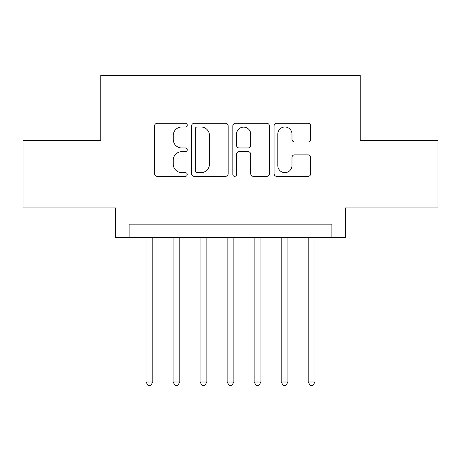 <?xml version="1.0" encoding="UTF-8"?>
<svg xmlns="http://www.w3.org/2000/svg" width="461" height="461" viewBox="0 0 461 461"><rect width="100%" height="100%" fill="white"/><g stroke="black" fill="none" stroke-linecap="round" stroke-linejoin="round"><path stroke-width="0.69" d="M187.252 125.144A1.856 1.856 0 0 0 185.397 123.289L157.207 123.289A2.651 2.651 0 0 0 154.556 125.939L154.556 173.693A2.651 2.651 0 0 0 157.207 176.35L185.397 176.35A1.856 1.856 0 0 0 187.252 174.494A1.856 1.856 0 0 0 185.397 172.633L181.749 172.633A8.488 8.488 0 0 1 173.261 164.145L173.261 160.163A8.488 8.488 0 0 1 181.749 151.675L185.397 151.675A1.856 1.856 0 0 0 187.252 149.819A1.856 1.856 0 0 0 185.397 147.958L181.749 147.958A8.488 8.488 0 0 1 173.261 139.47L173.261 135.488A8.488 8.488 0 0 1 181.749 127L185.397 127A1.856 1.856 0 0 0 187.252 125.144M308.034 141.988A2.651 2.651 0 0 0 310.691 139.337L310.691 125.939A2.651 2.651 0 0 0 308.034 123.289L276.733 123.289A2.651 2.651 0 0 0 274.076 125.939L274.076 173.693A2.651 2.651 0 0 0 276.733 176.35L308.034 176.35A2.651 2.651 0 0 0 310.691 173.693L310.691 157.512A2.651 2.651 0 0 0 308.034 154.856L294.637 154.856A2.651 2.651 0 0 0 291.986 157.512L291.986 165.539A7.099 7.099 0 0 1 284.886 172.633A7.099 7.099 0 0 1 277.793 165.539L277.793 134.099A7.099 7.099 0 0 1 284.886 127A7.099 7.099 0 0 1 291.986 134.099L291.986 139.337A2.651 2.651 0 0 0 294.637 141.988L308.034 141.988M331.862 237.663L345.375 237.663L345.375 207.928L437.95 207.928L437.95 140.357L360.243 140.357L360.243 75.489L100.757 75.489L100.757 140.357L23.05 140.357L23.05 207.928L115.625 207.928L115.625 237.663L331.862 237.663L331.862 224.15L129.138 224.15L129.138 237.663M228.178 125.939A2.651 2.651 0 0 0 225.527 123.289L194.219 123.289A2.651 2.651 0 0 0 191.563 125.939L191.563 173.693A2.651 2.651 0 0 0 194.219 176.35L225.527 176.35A2.651 2.651 0 0 0 228.178 173.693L228.178 125.939M235.473 123.289L266.781 123.289A2.651 2.651 0 0 1 269.437 125.939L269.437 173.693A2.651 2.651 0 0 1 266.781 176.35L253.383 176.35A2.651 2.651 0 0 1 250.732 173.693L250.732 154.326A2.651 2.651 0 0 0 248.076 151.675L239.19 151.675A2.651 2.651 0 0 0 236.533 154.326L236.533 174.494A1.856 1.856 0 0 1 234.678 176.35A1.856 1.856 0 0 1 232.822 174.494L232.822 125.939A2.651 2.651 0 0 1 235.473 123.289M197.135 127A1.856 1.856 0 0 0 195.28 128.855L195.28 170.777A1.856 1.856 0 0 0 197.135 172.633L200.984 172.633A8.488 8.488 0 0 0 209.473 164.145L209.473 135.488A8.488 8.488 0 0 0 200.984 127L197.135 127M250.732 134.232A7.099 7.099 0 0 0 243.633 127.132A7.099 7.099 0 0 0 236.533 134.232L236.533 145.307A2.651 2.651 0 0 0 239.19 147.958L248.076 147.958A2.651 2.651 0 0 0 250.732 145.307L250.732 134.232M146.033 237.663L146.033 382.002L152.793 382.002L152.793 237.663M152.793 382.002L150.764 385.511L148.062 385.511L146.033 382.002M173.065 237.663L173.065 382.002L179.819 382.002L179.819 237.663M179.819 382.002L177.79 385.511L175.088 385.511L173.065 382.002M200.091 237.663L200.091 382.002L206.851 382.002L206.851 237.663M206.851 382.002L204.822 385.511L202.12 385.511L200.091 382.002M227.123 237.663L227.123 382.002L233.877 382.002L233.877 237.663M233.877 382.002L231.854 385.511L229.146 385.511L227.123 382.002M254.149 237.663L254.149 382.002L260.909 382.002L260.909 237.663M260.909 382.002L258.88 385.511L256.178 385.511L254.149 382.002M281.181 237.663L281.181 382.002L287.935 382.002L287.935 237.663M287.935 382.002L285.912 385.511L283.21 385.511L281.181 382.002M308.207 237.663L308.207 382.002L314.967 382.002L314.967 237.663M314.967 382.002L312.938 385.511L310.236 385.511L308.207 382.002"/></g></svg>
